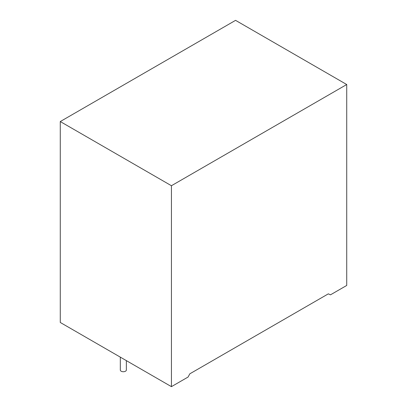 <?xml version="1.0" encoding="UTF-8"?>
<svg xmlns="http://www.w3.org/2000/svg" width="407" height="407" viewBox="0 0 407 407"><rect width="100%" height="100%" fill="white"/><g stroke="black" fill="none" stroke-linecap="round" stroke-linejoin="round"><path stroke-width="0.61" d="M120.314 357.137L120.314 369.988A3.022 1.745 0 0 0 121.2 371.225A3.022 1.745 0 0 0 124.496 371.601A3.022 1.745 0 0 0 126.363 369.988L126.363 360.627M188.09 377.035L171.433 386.65L171.433 185.724L346.723 84.524L346.723 285.449L330.474 294.831L328.337 293.844L189.82 373.814L188.09 377.035M346.723 84.524L235.567 20.35L60.277 121.551L60.277 322.476L171.433 386.65M60.277 121.551L171.433 185.724"/></g></svg>
